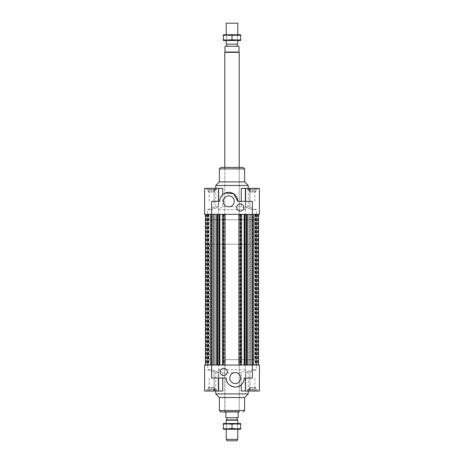 <?xml version="1.0" encoding="UTF-8"?>
<svg xmlns="http://www.w3.org/2000/svg" width="464" height="464" viewBox="0 0 464 464"><rect width="100%" height="100%" fill="white"/><g stroke="black" fill="none" stroke-linecap="round" stroke-linejoin="round"><path stroke-width="0.35" stroke-dasharray="2.32 1.74" d="M244.714 365.069L247.973 365.069L247.973 214.327L258.506 214.327L252.312 214.327L252.312 365.069L251.244 365.069L252.312 365.069L252.312 214.327L251.244 214.327L251.244 365.069L251.244 214.327L258.506 214.327L246.906 214.327L247.973 214.327L247.973 365.069L246.906 365.069L246.906 214.327L216.027 214.327L216.027 365.069L217.094 365.069L217.094 214.327L211.625 214.327L211.625 365.069L205.494 365.069L211.688 365.069L211.688 214.327L211.688 365.069L212.756 365.069L212.756 214.327L212.756 365.069L205.494 365.069L216.027 365.069L211.625 365.069L211.625 214.327L216.027 214.327L216.027 365.069L246.152 365.069L244.714 365.069L244.714 214.327L246.906 214.327M252.375 214.327L252.375 365.069L258.506 365.069L247.973 365.069L252.375 365.069L252.375 214.327L252.375 365.069M250.931 214.327L255.043 214.327L249.707 214.327L255.043 214.327L250.931 214.327L250.931 365.069L255.043 365.069L250.931 365.069L250.931 214.327L250.131 214.327L250.131 365.069L249.707 365.069L255.043 365.069L249.707 365.069L250.131 365.069L250.131 214.327L250.931 214.327M250.131 365.069L250.931 365.069L250.131 365.069M253.321 214.327L253.321 365.069M258.506 214.327L258.506 365.069M256.778 214.327L256.778 365.069L256.778 214.327M252.758 365.069L258.558 365.069L252.758 365.069L252.758 214.327L258.558 214.327L252.758 214.327M255.339 214.327L255.339 365.069M258.03 214.327L258.03 365.069M257.375 214.327L257.375 365.069M257.578 214.327L257.578 365.069M255.403 214.327L255.403 365.069M253.466 214.327L253.466 365.069M255.641 214.327L255.641 365.069M255.85 214.327L255.85 365.069M256.505 214.327L256.505 365.069M255.977 214.327L255.977 365.069M222.755 365.069L222.465 214.327L244.714 214.327M245.131 214.327L245.131 365.069M239.813 214.327L239.813 365.069M240.781 214.327L240.781 365.069M241.245 214.327L241.245 365.069M210.679 214.327L205.494 214.327L212.756 214.327L207.222 214.327L207.222 365.069L207.222 214.327L205.494 214.327L205.494 365.069L205.494 214.327L210.679 214.327L210.679 365.069M213.869 365.069L208.957 365.069L213.869 365.069L213.869 214.327L213.869 365.069L208.957 365.069L213.869 365.069M213.069 214.327L213.069 365.069L213.069 214.327L208.957 214.327L213.069 214.327M222.755 214.327L217.848 214.327L219.286 214.327L219.286 365.069M219.286 214.327L217.094 214.327M211.242 214.327L205.442 214.327L212.756 214.327L211.242 214.327L211.242 365.069L212.756 365.069L205.442 365.069L211.242 365.069M208.661 214.327L208.661 365.069M246.906 365.069L217.094 365.069M232 365.069L254.719 365.069L232 365.069M232 214.327L254.719 214.327L232 214.327M205.97 214.327L205.97 365.069M206.625 214.327L206.625 365.069M206.422 214.327L206.422 365.069M208.597 214.327L208.597 365.069M210.534 214.327L210.534 365.069M208.359 214.327L208.359 365.069M208.15 214.327L208.15 365.069M207.495 214.327L207.495 365.069M208.023 214.327L208.023 365.069M218.869 214.327L218.869 365.069M224.187 214.327L224.187 365.069M223.219 214.327L223.219 365.069M211.625 214.327L211.625 365.069M205.494 214.327L205.494 365.069M211.625 387.428L208.742 387.428L214.061 387.428L209.189 387.428L214.061 387.428L209.189 387.428L211.625 387.428L211.625 391.036L214.507 391.036L211.625 391.036L211.625 387.428M214.507 391.036L214.507 387.428L214.507 391.036M208.742 391.036L211.625 391.036L208.742 391.036L208.742 387.428L208.742 391.036M255.705 387.428L249.046 387.428L255.705 387.428L255.705 391.036L254.04 391.036L255.705 391.036M254.04 391.036L254.04 387.428L254.04 391.036L250.711 391.036L254.04 391.036M250.711 391.036L250.711 387.428L250.711 391.036L249.046 391.036L250.711 391.036M249.046 391.036L249.046 387.428M252.375 387.428L255.258 387.428L249.939 387.428L252.375 387.428L252.375 391.036L249.493 391.036L252.375 391.036L252.375 387.428M249.493 391.036L249.493 387.428L249.493 391.036M255.258 391.036L252.375 391.036L255.258 391.036L255.258 387.428L255.258 391.036M208.295 387.428L214.954 387.428L208.295 387.428L208.295 391.036L209.96 391.036L208.295 391.036M209.96 391.036L209.96 387.428L209.96 391.036L213.289 391.036L209.96 391.036M213.289 391.036L213.289 387.428L213.289 391.036L214.954 391.036L213.289 391.036M214.954 391.036L214.954 387.428M211.625 378.05L226.229 378.05M252.375 378.05L244.261 378.05C244.209 380.718 243.206 382.962 241.251 384.778M223.706 375.527A3.608 3.608 0 0 0 226.826 370.115A3.608 3.608 0 0 0 220.58 370.115A3.608 3.608 0 0 0 223.706 375.527M235.248 383.531A5.481 5.481 0 0 0 239.992 375.312A5.481 5.481 0 0 0 230.498 375.312A5.481 5.481 0 0 0 235.248 383.531M220.823 411.951L239.215 411.951L224.785 411.951L239.215 411.951L239.215 359.658L224.785 359.658L239.215 359.658M218.202 370.394L218.202 391.036L222.749 391.036L222.749 372.708L218.202 370.394L218.654 369.756L218.654 365.069L218.654 391.036L214.119 391.036L218.666 391.036L218.202 391.036L218.654 391.036L218.666 372.708L218.666 391.036L222.749 391.036L204.595 391.036L214.119 391.036L214.119 370.394L214.119 391.036L204.595 391.036L204.595 365.069L259.405 365.069L252.358 365.069L259.405 365.069L259.405 391.036L249.881 391.036L249.881 370.394L245.334 372.708L248.228 372.708L245.334 372.708L245.334 391.036L245.334 372.708L249.881 370.394L252.358 369.756L249.881 370.394L249.881 391.036L259.405 391.036L241.251 391.036L249.881 391.036L245.334 391.036L245.798 391.036L245.346 391.036L245.798 391.036L245.798 370.394L241.251 372.708L241.251 391.036L245.798 391.036L245.798 378.05M211.642 369.756L211.642 365.069L207.657 365.069L211.642 365.069L211.642 369.756L214.119 370.394L211.642 369.756L207.657 369.756L211.642 369.756M218.654 391.036L218.202 391.036L218.202 378.05M252.358 365.069L256.343 365.069L252.358 365.069L252.358 369.756L256.343 369.756L252.358 369.756L252.358 365.069M218.666 372.708L215.772 372.708L218.666 372.708L214.119 370.394L218.666 372.708M222.749 372.708L241.251 372.708M215.772 393.919L248.228 393.919M245.346 391.036L245.346 365.069L245.346 369.756L245.798 370.394M218.654 369.756L245.346 369.756M216.311 389.592L206.938 389.592L216.311 389.592L206.938 389.592L216.311 389.592L216.311 391.036L206.938 391.036L216.311 391.036L206.938 391.036L216.311 391.036L216.311 389.592M216.491 389.592L206.758 389.592L216.491 389.592L206.758 389.592L216.491 389.592L216.491 391.036L206.758 391.036L216.491 391.036L206.758 391.036L216.491 391.036L216.491 389.592M247.689 389.592L257.062 389.592L247.689 389.592L257.062 389.592L247.689 389.592L247.689 391.036L257.062 391.036L247.689 391.036L257.062 391.036L247.689 391.036L247.689 389.592M247.509 389.592L257.242 389.592L247.509 389.592L257.242 389.592L247.509 389.592L247.509 391.036L257.242 391.036L247.509 391.036L257.242 391.036L247.509 391.036L247.509 389.592M219.379 397.526L244.621 397.526M232 359.658L254.719 359.658L232 359.658M252.375 191.968L255.258 191.968L249.939 191.968L254.811 191.968L249.939 191.968L254.811 191.968L252.375 191.968L252.375 188.367L249.493 188.367L252.375 188.367L252.375 191.968M249.493 188.367L249.493 191.968L249.493 188.367M255.258 188.367L252.375 188.367L255.258 188.367L255.258 191.968L255.258 188.367M208.295 191.968L214.954 191.968L208.295 191.968L208.295 188.367L209.96 188.367L208.295 188.367M209.96 188.367L209.96 191.968L209.96 188.367L213.289 188.367L209.96 188.367M213.289 188.367L213.289 191.968L213.289 188.367L214.954 188.367L213.289 188.367M214.954 188.367L214.954 191.968M211.625 191.968L208.742 191.968L214.061 191.968L211.625 191.968L211.625 188.367L214.507 188.367L211.625 188.367L211.625 191.968M214.507 188.367L214.507 191.968L214.507 188.367M208.742 188.367L211.625 188.367L208.742 188.367L208.742 191.968L208.742 188.367M255.705 191.968L249.046 191.968L255.705 191.968L255.705 188.367L254.04 188.367L255.705 188.367M254.04 188.367L254.04 191.968L254.04 188.367L250.711 188.367L254.04 188.367M250.711 188.367L250.711 191.968L250.711 188.367L249.046 188.367L250.711 188.367M249.046 188.367L249.046 191.968M252.375 201.347L237.771 201.347M211.625 201.347L219.739 201.347C219.791 198.679 220.794 196.44 222.749 194.625L225.15 193.082M240.294 203.87A3.608 3.608 0 0 0 237.174 209.281A3.608 3.608 0 0 0 243.42 209.281A3.608 3.608 0 0 0 240.294 203.87M228.752 195.866A5.481 5.481 0 0 0 224.008 204.09A5.481 5.481 0 0 0 233.502 204.09A5.481 5.481 0 0 0 228.752 195.866M243.177 167.446L220.823 167.446M232 219.739L209.281 219.739L232 219.739M245.798 209.003L245.798 188.367L241.251 188.367L241.251 206.689L245.798 209.003L245.346 209.641L245.346 214.327L245.346 188.367L249.881 188.367L245.334 188.367L245.798 188.367L245.346 188.367L245.334 206.689L245.334 188.367L241.251 188.367L259.405 188.367L249.881 188.367L249.881 209.003L249.881 188.367L259.405 188.367L259.405 214.327L204.595 214.327L211.642 214.327L204.595 214.327L204.595 188.367L214.119 188.367L214.119 209.003L218.666 206.689L215.772 206.689L218.666 206.689L218.666 188.367L218.666 206.689L214.119 209.003L211.642 209.641L214.119 209.003L214.119 188.367L204.595 188.367L222.749 188.367L214.119 188.367L218.666 188.367L218.202 188.367L218.654 188.367L218.202 188.367L218.202 209.003L222.749 206.689L222.749 188.367L218.202 188.367L218.202 201.347M252.358 209.641L252.358 214.327L256.343 214.327L252.358 214.327L252.358 209.641L249.881 209.003L252.358 209.641L256.343 209.641L252.358 209.641M245.346 188.367L245.798 188.367L245.798 201.347M211.642 214.327L207.657 214.327L211.642 214.327L211.642 209.641L207.657 209.641L211.642 209.641L211.642 214.327M245.334 206.689L248.228 206.689L245.334 206.689L249.881 209.003L245.334 206.689M241.251 206.689L222.749 206.689M248.228 185.478L215.772 185.478M218.654 188.367L218.654 214.327L218.654 209.641L218.202 209.003M245.346 209.641L218.654 209.641M247.689 189.805L257.062 189.805L247.689 189.805L257.062 189.805L247.689 189.805L247.689 188.367L257.062 188.367L247.689 188.367L257.062 188.367L247.689 188.367L247.689 189.805M247.509 189.805L257.242 189.805L247.509 189.805L257.242 189.805L247.509 189.805L247.509 188.367L257.242 188.367L247.509 188.367L257.242 188.367L247.509 188.367L247.509 189.805M216.311 189.805L206.938 189.805L216.311 189.805L206.938 189.805L216.311 189.805L216.311 188.367L206.938 188.367L216.311 188.367L206.938 188.367L216.311 188.367L216.311 189.805M216.491 189.805L206.758 189.805L216.491 189.805L206.758 189.805L216.491 189.805L216.491 188.367L206.758 188.367L216.491 188.367L206.758 188.367L216.491 188.367L216.491 189.805M244.621 181.876L219.379 181.876M236.936 440.8L227.064 440.8M226.229 439.356L237.771 439.356M226.229 420.198L237.771 420.198M237.771 429.258L237.771 423.493M237.232 419.885L226.768 419.885M239.03 412.154L238.131 412.67L238.131 417.722L225.869 417.722L225.869 412.67L224.97 412.154M239.03 411.951L224.97 411.951L239.03 411.951L239.215 411.638L224.785 411.638L239.215 411.638L239.215 244.261L224.785 244.261L239.215 244.261M237.232 417.722L226.768 417.722L237.232 417.722M254.719 244.261L209.281 244.261L254.719 244.261L254.719 219.739L209.281 219.739L254.719 219.739L254.719 214.327L254.719 359.658M239.215 219.739L224.785 219.739L239.215 219.739L239.215 167.446L239.215 219.739M239.215 52.362L224.785 52.362M239.03 52.049L224.97 52.049M239.03 46.278L224.97 46.278M237.232 46.278L226.768 46.278L237.232 46.278M237.232 44.115L226.768 44.115L237.232 44.115M237.771 44.115L226.229 44.115M237.771 23.2L226.229 23.2M237.771 40.507L237.771 34.742M227.47 424.212L237.232 424.212L227.47 424.212M237.15 429.258L237.951 429.258L237.232 428.429L237.232 424.212L237.951 423.493L226.049 423.493L226.768 424.212L226.768 428.429L237.232 428.429L226.768 428.429L226.049 429.258L240.654 429.258L240.654 428.487L236.327 429.258L232 428.487L227.673 429.258L236.327 429.258M227.673 423.493L236.327 423.493L223.346 423.493L223.346 424.264L227.673 423.493L232 424.264L236.327 423.493L240.654 424.264L240.654 423.493L236.327 423.493M237.951 429.258L226.049 429.258M227.673 429.258L223.346 428.487L223.346 429.258L227.673 429.258M223.346 424.264L223.346 428.487M232 424.264L232 428.487M240.654 424.264L240.654 428.487M227.47 35.461L237.232 35.461L227.47 35.461M237.15 40.507L237.951 40.507L237.232 39.678L237.232 35.461L237.951 34.742L226.049 34.742L226.768 35.461L226.768 39.678L237.232 39.678L226.768 39.678L226.049 40.507L240.654 40.507L240.654 39.736L236.327 40.507L232 39.736L227.673 40.507L236.327 40.507M227.673 34.742L236.327 34.742L223.346 34.742L223.346 35.513L227.673 34.742L232 35.513L236.327 34.742L240.654 35.513L240.654 34.742L236.327 34.742M237.951 40.507L226.049 40.507M227.673 40.507L223.346 39.736L223.346 40.507L227.673 40.507M223.346 35.513L223.346 39.736M232 35.513L232 39.736M240.654 35.513L240.654 39.736M219.379 410.507L244.621 410.507M244.621 168.89L219.379 168.89M255.043 365.069L255.043 214.327L255.043 365.069M249.707 365.069L249.707 214.327L249.707 365.069M248.228 391.036L248.228 372.708L256.343 369.756L256.343 209.641L248.228 206.689L248.228 188.367M208.957 214.327L208.957 365.069L208.957 214.327M214.293 214.327L214.293 365.069L214.293 214.327M215.772 188.367L215.772 206.689L207.657 209.641L207.657 369.756L215.772 372.708L215.772 391.036M209.281 244.261L209.281 359.658M209.189 378.05L209.189 387.428L209.189 378.05M214.061 378.05L214.061 387.428L214.061 378.05M249.939 378.05L249.939 387.428L249.939 378.05M254.811 378.05L254.811 387.428L254.811 378.05M224.785 359.658L224.785 411.951M206.938 391.036L206.938 389.592L206.938 391.036M206.758 391.036L206.758 389.592L206.758 391.036M257.062 391.036L257.062 389.592L257.062 391.036M257.242 391.036L257.242 389.592L257.242 391.036M254.811 201.347L254.811 191.968L254.811 201.347M249.939 201.347L249.939 191.968L249.939 201.347M214.061 201.347L214.061 191.968L214.061 201.347M209.189 201.347L209.189 191.968L209.189 201.347M224.785 219.739L224.785 167.446L224.785 219.739M257.062 188.367L257.062 189.805L257.062 188.367M257.242 188.367L257.242 189.805L257.242 188.367M206.938 188.367L206.938 189.805L206.938 188.367M206.758 188.367L206.758 189.805L206.758 188.367M226.229 429.258L226.229 423.493M224.97 411.951L224.785 244.261M226.229 40.507L226.229 34.742"/><path stroke-width="0.7" d="M247.973 365.069L247.973 214.327L247.973 365.069M246.906 214.327L246.906 365.069M258.558 214.327L258.558 365.069M246.152 214.327L246.152 365.069M244.963 214.327L244.963 365.069M244.667 214.327L244.667 365.069M244.163 214.327L244.163 365.069M241.535 214.327L241.535 365.069M240.352 214.327L240.352 365.069M238.919 214.327L238.919 365.069M253.321 365.069L253.321 214.327M218.654 201.347L218.654 188.367L204.595 188.367L204.595 214.327L252.375 214.327L252.375 365.069L204.595 365.069L204.595 391.036L222.749 391.036L222.749 378.05M258.506 214.327L258.506 365.069M216.027 365.069L216.027 214.327L216.027 365.069M217.094 214.327L217.094 365.069M205.442 214.327L205.442 365.069M217.848 214.327L217.848 365.069M219.037 214.327L219.037 365.069M219.333 214.327L219.333 365.069M219.837 214.327L219.837 365.069M222.465 214.327L222.465 365.069M223.648 214.327L223.648 365.069M225.081 214.327L225.081 365.069M241.251 201.347L241.251 188.367L259.405 188.367L259.405 214.327L252.375 214.327L252.375 201.347L237.771 201.347A9.013 9.013 0 0 0 228.752 192.334A9.013 9.013 0 0 0 219.739 201.347L211.625 201.347L211.625 378.05L226.229 378.05A9.013 9.013 0 0 0 235.248 387.069A9.013 9.013 0 0 0 244.261 378.05L252.375 378.05L252.375 365.069L259.405 365.069L259.405 391.036L241.251 391.036L241.251 384.778C236.559 389.882 225.782 385.868 226.229 378.05M210.679 365.069L210.679 214.327M205.494 214.327L205.494 365.069M223.706 375.527A3.608 3.608 0 0 1 220.58 370.115A3.608 3.608 0 0 1 226.826 370.115A3.608 3.608 0 0 1 223.706 375.527M235.248 383.531A5.481 5.481 0 0 1 230.498 375.312A5.481 5.481 0 0 1 239.992 375.312A5.481 5.481 0 0 1 235.248 383.531M248.228 391.036L248.228 393.919L215.772 393.919L215.772 391.036M248.228 393.919L244.621 397.526L219.379 397.526L215.772 393.919M239.215 411.951L220.823 411.951L219.379 410.507L244.621 410.507L243.177 411.951M240.294 203.87A3.608 3.608 0 0 1 243.42 209.281A3.608 3.608 0 0 1 237.174 209.281A3.608 3.608 0 0 1 240.294 203.87M228.752 195.866A5.481 5.481 0 0 1 233.502 204.09A5.481 5.481 0 0 1 224.008 204.09A5.481 5.481 0 0 1 228.752 195.866M225.15 193.082L233.636 193.766L237.771 201.347M218.654 188.367L222.749 188.367L222.749 194.625M215.772 188.367L215.772 185.478L248.228 185.478L248.228 188.367M215.772 185.478L219.379 181.876L244.621 181.876L248.228 185.478M220.823 167.446L243.177 167.446L244.621 168.89L219.379 168.89L220.823 167.446M226.229 439.356L227.064 440.8L236.936 440.8L237.771 439.356L226.229 439.356L226.229 429.258M237.771 439.356L237.771 429.258M237.771 423.493L237.771 420.198L226.229 420.198L226.229 423.493M226.229 420.198L226.768 419.885L237.232 419.885L237.771 420.198M224.97 411.951L225.869 412.67L225.869 417.722L238.131 417.722L238.131 412.67L239.03 411.951M237.232 419.885L237.232 417.722M224.785 167.446L224.785 52.362L239.215 52.362L239.215 167.446M224.785 52.362L224.97 52.049L239.03 52.049L239.215 52.362M224.97 52.049L224.97 46.278L239.03 46.278L239.03 52.049M237.232 46.278L237.232 44.115M226.229 40.507L226.229 44.115L237.771 44.115L237.771 40.507M226.229 34.742L226.229 23.2L237.771 23.2L237.771 34.742M226.049 423.493L237.951 423.493M223.346 423.493L227.673 423.493L223.346 424.264L223.346 423.493M236.327 423.493L240.654 423.493L240.654 424.264L236.327 423.493L232 424.264L227.673 423.493M236.327 429.258L223.346 429.258L223.346 428.487L227.673 429.258L232 428.487L236.327 429.258L240.654 428.487L240.654 429.258L237.15 429.258M232 424.264L232 428.487M223.346 424.264L223.346 428.487M240.654 424.264L240.654 428.487M226.049 34.742L237.951 34.742M223.346 34.742L227.673 34.742L223.346 35.513L223.346 34.742M236.327 34.742L240.654 34.742L240.654 35.513L236.327 34.742L232 35.513L227.673 34.742M236.327 40.507L223.346 40.507L223.346 39.736L227.673 40.507L232 39.736L236.327 40.507L240.654 39.736L240.654 40.507L237.15 40.507M232 35.513L232 39.736M223.346 35.513L223.346 39.736M240.654 35.513L240.654 39.736M218.654 378.05L218.654 391.036M245.346 378.05L245.346 391.036M219.379 397.526L219.379 410.507M244.621 397.526L244.621 410.507M245.346 201.347L245.346 188.367M244.621 181.876L244.621 168.89M219.379 181.876L219.379 168.89M226.768 419.885L226.768 417.722M226.768 46.278L226.768 44.115"/></g></svg>
